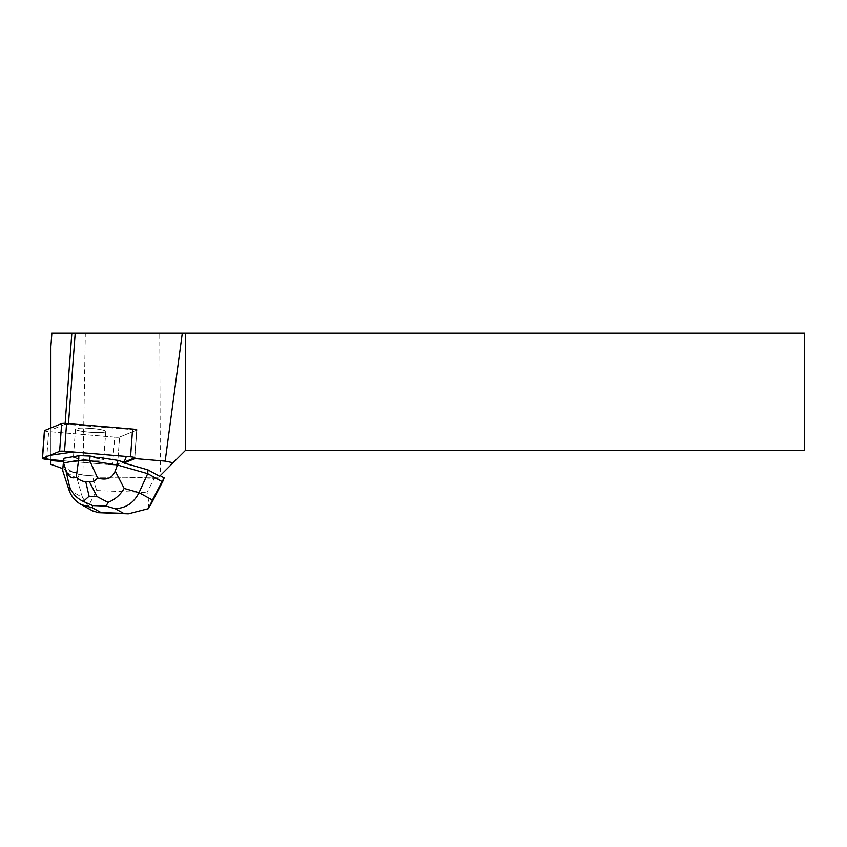 <?xml version="1.0" encoding="UTF-8"?>
<svg xmlns="http://www.w3.org/2000/svg" width="847" height="847" viewBox="0 0 847 847"><rect width="100%" height="100%" fill="white"/><g stroke="black" fill="none" stroke-linecap="round" stroke-linejoin="round"><path stroke-width="0.64" stroke-dasharray="4.24 3.18" d="M78.242 430.53A15.182 1.938 -175.7 0 0 95.129 432.499A15.182 1.938 -175.7 0 0 105.78 431.441A15.182 1.938 -175.7 0 0 90.777 428.391A15.182 1.938 -175.7 0 0 75.499 429.196A15.182 1.938 -175.7 0 0 78.242 430.53M134.641 457.856L136.706 430.128A4.68 0.593 -175.7 0 0 136.865 429.99A4.68 0.593 -175.7 0 0 136.865 429.958A4.68 0.593 4.3 0 1 136.706 430.107L119.607 437.052A4.68 0.593 4.3 0 1 114.694 437.137L48.671 431.578A4.68 0.593 4.3 0 1 44.415 430.668M65.134 423.405L65.071 424.252L136.865 429.958L134.8 457.687A4.68 0.593 -175.7 0 1 134.652 457.856L136.706 430.107L119.607 437.073A4.68 0.593 -175.7 0 1 114.694 437.147L112.63 464.876L63.61 460.747L112.63 464.876A4.68 0.593 -175.7 0 0 117.542 464.802L124.054 462.155L117.542 464.802L119.607 437.052L117.542 464.802A4.68 0.593 -175.7 0 1 112.63 464.876L114.694 437.147L50.884 431.779L50.884 427.957M76.177 458.269A15.182 1.938 -175.7 0 0 93.064 460.239A15.182 1.938 -175.7 0 0 103.715 459.19A15.182 1.938 -175.7 0 0 88.723 456.131A15.182 1.938 -175.7 0 0 73.435 456.935A15.182 1.938 -175.7 0 0 76.177 458.269M62.742 468.645L74.303 472.848L62.89 466.591M159.607 476.268L158.611 477.263L160.358 475.516L159.744 333.157L51.879 333.157M185.662 450.212L185.662 333.157L804.65 333.157L804.65 450.212L185.662 450.212L160.358 475.516M50.884 459.677L50.884 431.779M90.64 428.391A15.193 1.938 -175.7 0 0 75.489 429.207A15.193 1.938 -175.7 0 0 90.491 432.266A15.193 1.938 -175.7 0 0 105.79 431.462A15.193 1.938 -175.7 0 0 101.344 429.747A15.193 1.938 -175.7 0 0 90.64 428.391M73.943 456.491A15.193 1.938 -175.7 0 0 73.424 456.935A15.193 1.938 -175.7 0 0 88.437 459.995A15.193 1.938 -175.7 0 0 103.726 459.19A15.193 1.938 -175.7 0 0 99.279 457.475M94.006 456.649A15.193 1.938 -175.7 0 0 76.791 455.982M50.884 464.325L50.884 346.476M74.303 472.848L74.367 471.98L82.921 475.093L85.314 333.157M100.094 477.263L158.611 477.263L100.094 477.263L96.367 476.988L97.246 476.162L82.921 475.093M185.662 333.157L159.744 333.157M96.367 476.988L103.525 477.263M65.071 424.252L50.884 430.011M68.438 424.199L68.48 423.659M148.363 508.676C149.04 504.41 148.585 499.031 146.997 492.509L154.302 478.375L125.79 477.263M97.246 476.162L92.418 475.972L96.611 490.561L88.257 506.347L92.439 510.762M69.009 489.958L82.445 497.348L76.95 478.248C77.575 478.555 78.316 477.348 79.173 474.616L74.367 471.98M76.95 478.248L62.614 470.371M154.302 478.375L164.254 477.909M79.173 474.616L92.418 475.972M82.445 497.348L88.257 506.347M63.61 460.747L112.619 464.876L124.054 462.155M46.606 459.318L48.671 431.578M96.611 490.561L146.997 492.509M136.865 429.969L134.8 457.719M75.499 429.196L73.435 456.935L75.489 429.207M105.78 431.441L103.715 459.19L105.79 431.462M136.865 429.99L134.737 458.587"/><path stroke-width="1.27" d="M123.99 463.023L147.971 469.884L147.696 473.664L117.447 465.024L117.786 460.355L124.054 462.155L123.99 463.023L134.578 458.725A4.68 0.593 -175.7 0 0 134.737 458.587A4.68 0.593 -175.7 0 0 134.737 458.566L134.8 457.687A4.68 0.593 -175.7 0 0 130.544 456.808L64.52 451.239A4.68 0.593 -175.7 0 0 59.618 451.324L42.509 458.269A4.68 0.593 -175.7 0 0 42.35 458.407L44.415 430.668A4.68 0.593 4.3 0 1 44.573 430.53L61.672 423.585A4.68 0.593 4.3 0 1 66.585 423.5L132.608 429.058A4.68 0.593 4.3 0 1 136.865 429.969M42.35 458.407A4.68 0.593 -175.7 0 0 46.606 459.318L63.61 460.747L63.938 458.28L73.943 456.491L73.88 457.359L76.728 456.851A15.193 1.938 -175.7 0 0 73.88 457.359M63.938 458.28L62.614 470.371L63.61 460.747L50.333 459.635L42.89 458.111L49.772 455.315L73.223 451.98L126.351 456.448L124.054 462.155L134.652 457.856M62.742 468.645L50.884 464.325L50.884 460.556L63.546 461.626M147.971 469.884L159.607 476.268L173.127 462.748L165.165 461.128L182.306 333.157L51.879 333.157L50.884 346.476L50.884 427.957M134.737 458.566L165.165 461.128M173.127 462.748L185.662 450.212L804.65 450.212L804.65 333.157L182.306 333.157M50.884 460.556L50.884 459.677M78.58 460.26L76.219 477.179C71.593 479.254 68.035 476.554 65.547 469.09L63.589 462.938L78.58 460.26L78.919 455.601L76.791 455.982L76.728 456.851M117.786 460.355L99.279 457.475L99.215 458.343A15.193 1.938 -175.7 0 0 93.943 457.518L94.006 456.649L90.057 456.035L78.919 455.601M93.943 457.518L99.215 458.343M71.847 333.157L65.134 423.405M185.662 333.157L185.662 450.212M68.48 423.659L75.203 333.157M108.003 502.377L97.034 496.543L89.083 496.236L83.324 501.424L92.63 505.574L106.161 506.104L108.003 502.377C114.821 499.688 120.221 495.04 124.181 488.433L139.024 492.668L147.696 473.664L162.031 481.541L152.471 500.058L139.024 492.668C133.762 502.959 125.769 508.285 115.033 508.645L123.683 513.388L128.268 513.843L148.363 508.676L152.471 500.058M160.189 475.686L164.254 477.909L162.031 481.541M115.234 471.017C112.344 478.269 106.478 480.609 97.638 478.004L89.708 460.694L117.447 465.024L115.234 471.017L124.181 488.433M89.708 460.694L90.057 456.035M89.666 460.757L78.612 460.323M92.439 510.762L98.464 512.689L100.994 512.509L92.344 507.766L81.111 504.547C75.224 501.202 71.19 496.342 69.009 489.958L62.614 470.371M76.219 477.179C79.396 480.048 82.572 481.551 85.759 481.689L89.475 481.837C92.651 481.943 95.372 480.662 97.638 478.004M83.324 501.424C76.558 498.205 71.942 493.176 69.486 486.316L69.009 489.958M130.544 456.808L132.608 429.058M66.585 423.5L64.52 451.239M44.573 430.53L42.509 458.269M59.618 451.324L61.672 423.585M134.578 458.725L134.641 457.856M92.344 507.766L92.63 505.574M123.683 513.388L100.994 512.509M106.161 506.104L115.033 508.645M65.547 469.09L69.486 486.316M89.083 496.236L85.759 481.689M89.475 481.837L97.034 496.543M128.268 513.822L98.464 512.679M93.308 511.249L81.111 504.547M163.249 480.535L150.427 505.331"/></g></svg>
